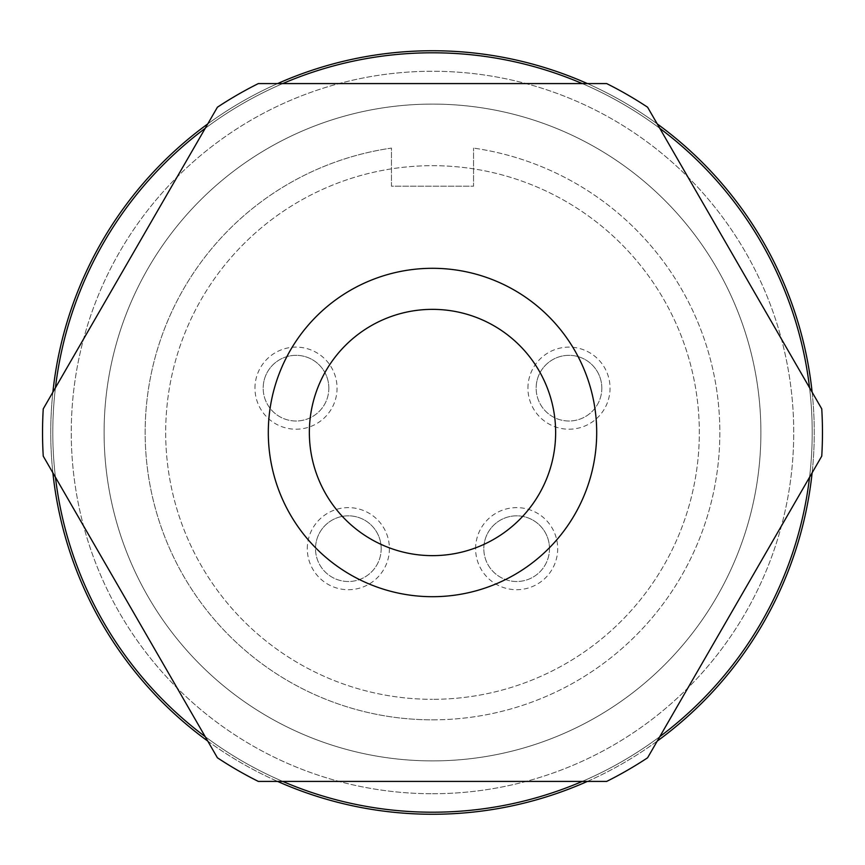 <?xml version="1.0" encoding="UTF-8"?>
<svg xmlns="http://www.w3.org/2000/svg" width="865" height="865" viewBox="0 0 865 865"><rect width="100%" height="100%" fill="white"/><g stroke="black" fill="none" stroke-linecap="round" stroke-linejoin="round"><path stroke-width="0.65" stroke-dasharray="4.33 3.24" d="M432.5 812.203A379.703 379.703 0 0 0 812.203 432.5A379.703 379.703 0 0 0 432.5 52.797A379.703 379.703 0 0 0 52.797 432.5A379.703 379.703 0 0 0 432.5 812.203A379.703 379.703 0 0 0 812.203 432.5A379.703 379.703 0 0 0 432.5 52.797A379.703 379.703 0 0 0 52.797 432.5A379.703 379.703 0 0 0 432.5 812.203A379.703 379.703 0 0 0 812.203 432.5A379.703 379.703 0 0 0 432.5 52.797A379.703 379.703 0 0 0 52.797 432.5A379.703 379.703 0 0 0 432.5 812.203A379.703 379.703 0 0 0 812.203 432.5A379.703 379.703 0 0 0 432.5 52.797A379.703 379.703 0 0 0 52.797 432.5A379.703 379.703 0 0 0 432.5 812.203A379.703 379.703 0 0 0 812.203 432.5A379.703 379.703 0 0 0 432.5 52.797A379.703 379.703 0 0 0 52.797 432.5A379.703 379.703 0 0 0 432.5 812.203A379.703 379.703 0 0 0 812.203 432.5A379.703 379.703 0 0 0 432.5 52.797A379.703 379.703 0 0 0 52.797 432.5A379.703 379.703 0 0 0 432.5 812.203A379.703 379.703 0 0 0 812.203 432.5A379.703 379.703 0 0 0 432.5 52.797A379.703 379.703 0 0 0 52.797 432.5A379.703 379.703 0 0 0 432.5 812.203M432.5 814.257A381.757 381.757 0 0 0 814.257 432.5A381.757 381.757 0 0 0 432.5 50.743A381.757 381.757 0 0 0 50.743 432.5A381.757 381.757 0 0 0 432.5 814.257A381.757 381.757 0 0 0 814.257 432.5A381.757 381.757 0 0 0 432.5 50.743A381.757 381.757 0 0 0 50.743 432.5A381.757 381.757 0 0 0 432.5 814.257A381.757 381.757 0 0 0 814.257 432.5A381.757 381.757 0 0 0 432.5 50.743A381.757 381.757 0 0 0 50.743 432.5A381.757 381.757 0 0 0 432.5 814.257M432.5 104.103A328.397 328.397 0 0 0 104.103 432.5A328.397 328.397 0 0 0 432.5 760.897A328.397 328.397 0 0 0 760.897 432.5A328.397 328.397 0 0 0 432.5 104.103A328.397 328.397 0 0 0 104.103 432.5A328.397 328.397 0 0 0 432.5 760.897A328.397 328.397 0 0 0 760.897 432.5A328.397 328.397 0 0 0 432.5 104.103A328.397 328.397 0 0 0 104.103 432.5A328.397 328.397 0 0 0 432.5 760.897A328.397 328.397 0 0 0 760.897 432.5A328.397 328.397 0 0 0 432.5 104.103M432.5 719.842A287.342 287.342 0 0 0 719.107 453.076A287.342 287.342 0 0 0 473.544 148.099A287.342 287.342 0 0 1 719.107 453.076A287.342 287.342 0 0 1 432.5 719.842A287.342 287.342 0 0 1 145.893 453.076A287.342 287.342 0 0 1 391.456 148.099L391.456 186.202L473.544 186.202L473.544 148.099L473.544 186.202L391.456 186.202L391.456 148.099A287.342 287.342 0 0 0 145.893 453.076A287.342 287.342 0 0 0 432.5 719.842M582.275 781.419A379.703 379.703 0 0 0 659.79 736.666M809.554 477.253A379.703 379.703 0 0 0 809.554 387.747M659.79 128.334A379.703 379.703 0 0 0 582.275 83.581M432.5 793.735A361.235 361.235 0 0 0 793.735 432.5A361.235 361.235 0 0 0 432.5 71.265A361.235 361.235 0 0 0 71.265 432.5A361.235 361.235 0 0 0 432.5 793.735A361.235 361.235 0 0 0 793.735 432.5A361.235 361.235 0 0 0 432.5 71.265A361.235 361.235 0 0 0 71.265 432.5A361.235 361.235 0 0 0 432.5 793.735M587.4 781.419A381.757 381.757 0 0 0 657.216 741.11M812.127 472.809A381.757 381.757 0 0 0 812.127 392.191M657.216 123.89A381.757 381.757 0 0 0 587.4 83.581M432.5 309.356A123.144 123.144 0 0 0 309.356 432.5A123.144 123.144 0 0 0 432.5 555.644A123.144 123.144 0 0 0 555.644 432.5A123.144 123.144 0 0 0 432.5 309.356M432.5 165.68A266.82 266.82 0 0 1 699.32 432.5A266.82 266.82 0 0 1 432.5 699.32A266.82 266.82 0 0 0 699.32 432.5A266.82 266.82 0 0 0 432.5 165.68A266.82 266.82 0 0 0 165.68 432.5A266.82 266.82 0 0 0 432.5 699.32A266.82 266.82 0 0 1 165.68 432.5A266.82 266.82 0 0 1 432.5 165.68M381.184 548.669A32.838 32.838 0 0 0 348.346 515.832A32.838 32.838 0 0 0 315.509 548.669A32.838 32.838 0 0 1 348.346 515.832A32.838 32.838 0 0 1 381.184 548.669A32.838 32.838 0 0 1 348.346 581.507A32.838 32.838 0 0 1 315.509 548.669A32.838 32.838 0 0 0 348.346 581.507A32.838 32.838 0 0 0 381.184 548.669M307.302 548.669A41.044 41.044 0 0 1 348.346 507.625A41.044 41.044 0 0 1 389.401 548.669A41.044 41.044 0 0 1 348.346 589.714A41.044 41.044 0 0 1 307.302 548.669M549.491 548.669A32.838 32.838 0 0 0 516.654 515.832A32.838 32.838 0 0 0 483.816 548.669A32.838 32.838 0 0 1 516.654 515.832A32.838 32.838 0 0 1 549.491 548.669A32.838 32.838 0 0 1 516.654 581.507A32.838 32.838 0 0 1 483.816 548.669A32.838 32.838 0 0 0 516.654 581.507A32.838 32.838 0 0 0 549.491 548.669M475.599 548.669A41.044 41.044 0 0 1 516.654 507.625A41.044 41.044 0 0 1 557.698 548.669A41.044 41.044 0 0 1 516.654 589.714A41.044 41.044 0 0 1 475.599 548.669M328.851 388.169A32.838 32.838 0 0 0 296.014 355.331A32.838 32.838 0 0 0 263.176 388.169A32.838 32.838 0 0 1 296.014 355.331A32.838 32.838 0 0 1 328.851 388.169A32.838 32.838 0 0 1 296.014 421.006A32.838 32.838 0 0 1 263.176 388.169A32.838 32.838 0 0 0 296.014 421.006A32.838 32.838 0 0 0 328.851 388.169M254.959 388.169A41.044 41.044 0 0 1 296.014 347.114A41.044 41.044 0 0 1 337.058 388.169A41.044 41.044 0 0 1 296.014 429.213A41.044 41.044 0 0 1 254.959 388.169M601.824 388.169A32.838 32.838 0 0 0 568.986 355.331A32.838 32.838 0 0 0 536.149 388.169A32.838 32.838 0 0 1 568.986 355.331A32.838 32.838 0 0 1 601.824 388.169A32.838 32.838 0 0 1 568.986 421.006A32.838 32.838 0 0 1 536.149 388.169A32.838 32.838 0 0 0 568.986 421.006A32.838 32.838 0 0 0 601.824 388.169M527.942 388.169A41.044 41.044 0 0 1 568.986 347.114A41.044 41.044 0 0 1 610.041 388.169A41.044 41.044 0 0 1 568.986 429.213A41.044 41.044 0 0 1 527.942 388.169M258.343 83.581L606.657 83.581A389.964 389.964 0 0 1 647.593 107.217L821.75 408.864A389.964 389.964 0 0 1 821.75 456.136L647.593 757.783A389.964 389.964 0 0 1 606.657 781.419L258.343 781.419A389.964 389.964 0 0 1 217.407 757.783L43.25 456.136A389.964 389.964 0 0 1 43.25 408.864L217.407 107.217A389.964 389.964 0 0 1 258.343 83.581M277.6 83.581A381.757 381.757 0 0 0 207.784 123.89M52.873 392.191A381.757 381.757 0 0 0 52.873 472.809M207.784 741.11A381.757 381.757 0 0 0 277.6 781.419M282.725 83.581A379.703 379.703 0 0 0 205.21 128.334M55.447 387.747A379.703 379.703 0 0 0 55.447 477.253M205.21 736.666A379.703 379.703 0 0 0 282.725 781.419"/><path stroke-width="1.3" d="M282.725 781.419A379.703 379.703 0 0 0 582.275 781.419M659.79 736.666A379.703 379.703 0 0 0 809.554 477.253M809.554 387.747A379.703 379.703 0 0 0 659.79 128.334M582.275 83.581A379.703 379.703 0 0 0 282.725 83.581M277.6 781.419A381.757 381.757 0 0 0 587.4 781.419M657.216 741.11A381.757 381.757 0 0 0 812.127 472.809M812.127 392.191A381.757 381.757 0 0 0 657.216 123.89M587.4 83.581A381.757 381.757 0 0 0 277.6 83.581M432.5 309.356A123.144 123.144 0 0 0 309.356 432.5A123.144 123.144 0 0 0 432.5 555.644A123.144 123.144 0 0 0 555.644 432.5A123.144 123.144 0 0 0 432.5 309.356M432.5 268.301A164.199 164.199 0 0 0 268.301 432.5A164.199 164.199 0 0 0 432.5 596.699A164.199 164.199 0 0 0 596.699 432.5A164.199 164.199 0 0 0 432.5 268.301M606.657 83.581L258.343 83.581A389.964 389.964 0 0 0 217.407 107.217L43.25 408.864A389.964 389.964 0 0 0 43.25 456.136L217.407 757.783A389.964 389.964 0 0 0 258.343 781.419L606.657 781.419A389.964 389.964 0 0 0 647.593 757.783L821.75 456.136A389.964 389.964 0 0 0 821.75 408.864L647.593 107.217A389.964 389.964 0 0 0 606.657 83.581M207.784 123.89A381.757 381.757 0 0 0 52.873 392.191M52.873 472.809A381.757 381.757 0 0 0 207.784 741.11M205.21 128.334A379.703 379.703 0 0 0 55.447 387.747M55.447 477.253A379.703 379.703 0 0 0 205.21 736.666"/></g></svg>
